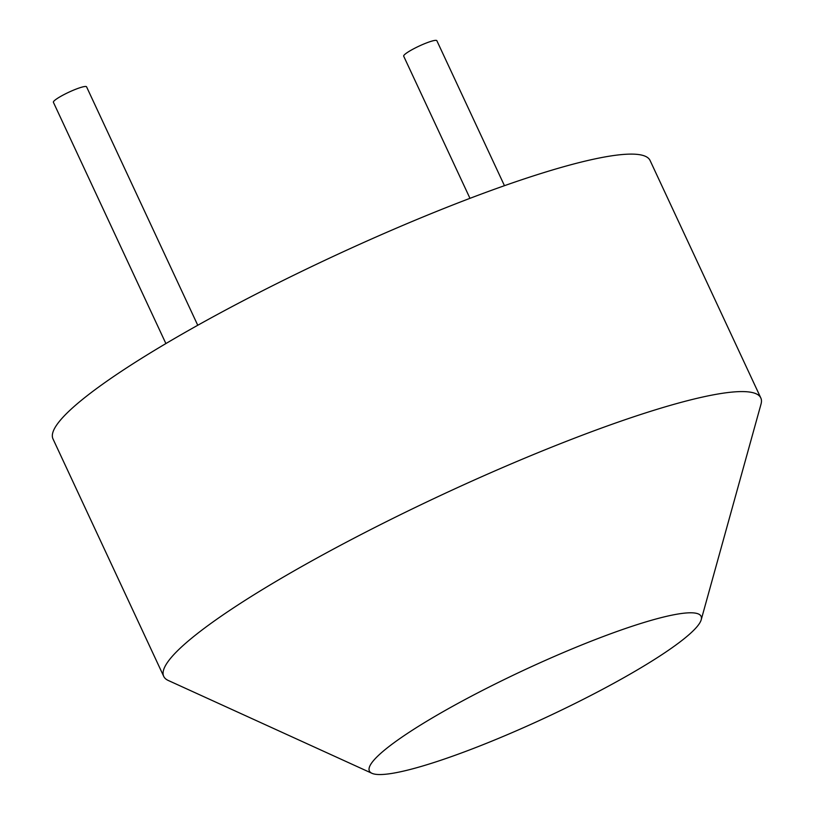 <?xml version="1.0" encoding="UTF-8"?>
<svg xmlns="http://www.w3.org/2000/svg" width="814" height="814" viewBox="0 0 814 814"><rect width="100%" height="100%" fill="white"/><g stroke="black" fill="none" stroke-linecap="round" stroke-linejoin="round"><path stroke-width="1.22" d="M165.893 343.559L53.398 102.289A18.305 2.605 -25 0 1 76.129 89.092A18.305 2.605 -25 0 1 86.569 86.823L197.751 325.264M469.973 198.331L403.683 56.166A18.305 2.605 -25 0 1 426.414 42.969A18.305 2.605 -25 0 1 436.853 40.7L504.456 185.684M596.693 639.031A182.997 26.089 -25 0 1 701.22 619.749A182.997 26.089 -25 0 1 473.799 748.31A182.997 26.089 -25 0 1 371.937 773.3A182.997 26.089 -25 0 1 429.456 719.627A182.997 26.089 -25 0 1 596.693 639.031M371.937 773.3L168.315 680.494A329.405 46.968 -25 0 1 163.726 676.373A329.405 46.968 -25 0 1 572.873 438.807A329.405 46.968 -25 0 1 760.805 397.944A329.405 46.968 -25 0 1 761.019 404.11L701.22 619.749M163.726 676.373L52.981 438.888A329.405 46.968 -25 0 1 462.138 201.333A329.405 46.968 -25 0 1 650.071 160.47L760.805 397.944"/></g></svg>
